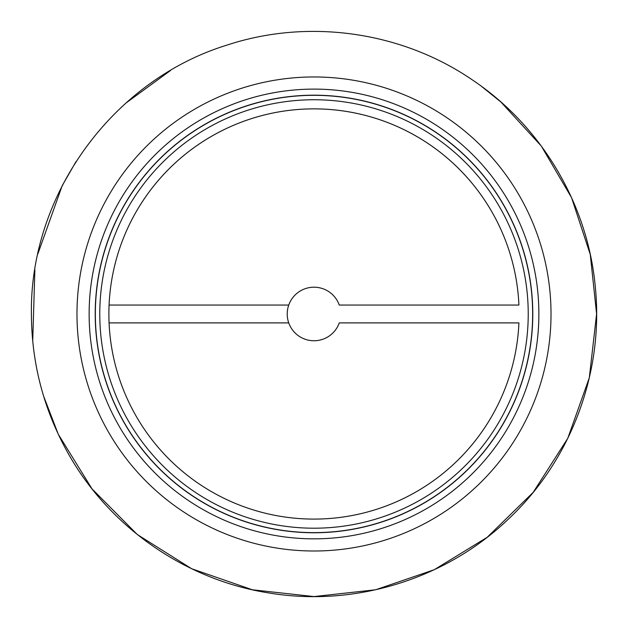 <?xml version="1.0" encoding="UTF-8"?>
<svg xmlns="http://www.w3.org/2000/svg" width="628" height="628" viewBox="0 0 628 628"><rect width="100%" height="100%" fill="white"/><g stroke="black" fill="none" stroke-linecap="round" stroke-linejoin="round"><path stroke-width="0.94" d="M518.916 322.902A205.113 205.113 0 0 1 208.881 490.107A205.113 205.113 0 0 1 208.881 137.854A205.113 205.113 0 0 1 518.916 305.051L339.246 305.051A26.776 26.776 0 0 0 298.072 292.452A26.776 26.776 0 0 0 298.072 335.509A26.776 26.776 0 0 0 339.246 322.902L518.916 322.902A205.113 205.113 0 0 1 309.533 519.042A205.113 205.113 0 0 1 108.887 313.976A205.113 205.113 0 0 1 309.533 108.911A205.113 205.113 0 0 1 518.916 305.051M99.773 313.976A214.226 214.226 0 0 0 421.113 499.503A214.226 214.226 0 0 0 421.113 128.45A214.226 214.226 0 0 0 99.773 313.976A214.226 214.226 0 0 0 421.113 499.503A214.226 214.226 0 0 0 421.113 128.45A214.226 214.226 0 0 0 99.773 313.976M95.213 313.976A218.787 218.787 0 0 0 423.39 503.452A218.787 218.787 0 0 0 423.39 124.501A218.787 218.787 0 0 0 95.213 313.976M89.137 313.976A224.863 224.863 0 0 0 426.436 508.719A224.863 224.863 0 0 0 426.436 119.242A224.863 224.863 0 0 0 89.137 313.976M288.754 322.902L109.084 322.902M109.084 305.051L288.754 305.051M95.346 313.976A218.654 218.654 0 0 0 423.327 503.334A218.654 218.654 0 0 0 423.327 124.619A218.654 218.654 0 0 0 95.346 313.976M76.977 313.976A237.023 237.023 0 0 0 432.511 519.246A237.023 237.023 0 0 0 432.511 108.715A237.023 237.023 0 0 0 76.977 313.976M31.4 313.976C31.596 362.301 43.246 407.682 66.356 450.119C107.341 525.769 184.734 580.162 269.789 593.099C354.687 607.08 445.095 579.267 507.455 519.984C570.538 461.478 603.971 372.993 595.344 287.381C587.996 204.665 541.791 126.542 472.845 80.243C401.983 31.447 308.332 18.118 226.669 45.208C112.561 80.423 29.634 194.562 31.4 313.976M481.582 86.428L500.885 101.995L541.32 146.081L571.566 197.687L590.273 254.497L596.6 313.976L589.3 377.789L567.783 438.305L533.156 492.399L487.21 537.278L434.325 569.682L375.646 589.77L314 596.576L252.354 589.77L191.666 568.733L137.304 534.53L92.073 488.937L58.294 434.301L43.552 395.954M32.719 341.232L34.878 269.773M37.861 253.908L62.203 185.684L75.964 161.655M125.788 103.173L170.431 70.564"/></g></svg>
